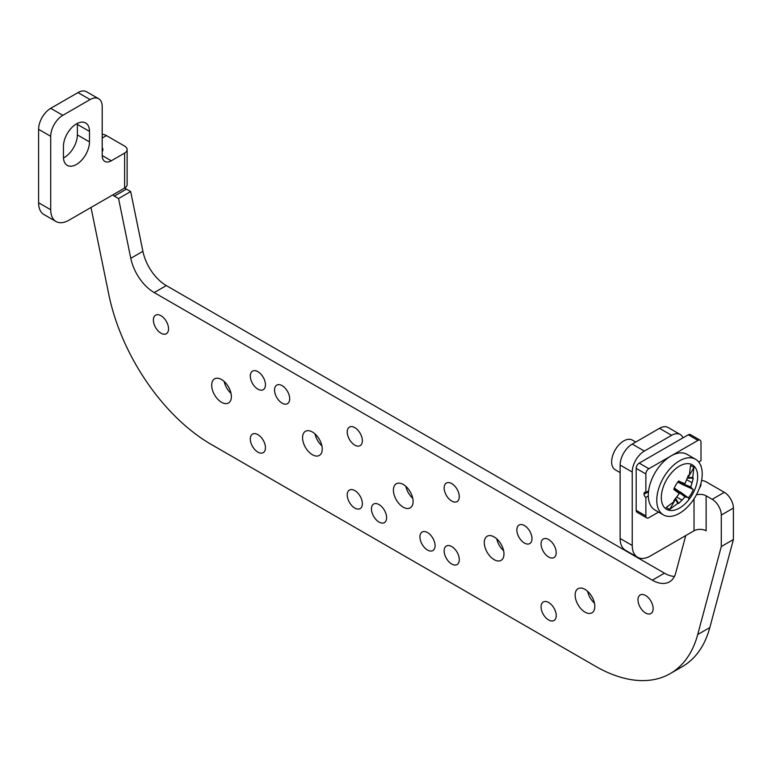 <?xml version="1.0" encoding="UTF-8"?>
<svg xmlns="http://www.w3.org/2000/svg" width="772" height="772" viewBox="0 0 772 772"><rect width="100%" height="100%" fill="white"/><g stroke="black" fill="none" stroke-linecap="round" stroke-linejoin="round"><path stroke-width="1.16" d="M371.457 508.941A10.711 6.186 60 0 1 373.677 504.039A10.711 6.186 60 0 1 381.928 506.914A10.711 6.186 60 0 1 386.608 517.684A10.711 6.186 60 0 1 384.388 522.586A10.711 6.186 60 0 1 376.138 519.72A10.711 6.186 60 0 1 371.457 508.941M102.203 155.539L111.293 160.788A12.854 7.421 120 0 1 104.867 161.425A12.854 7.421 120 0 1 102.203 155.539L102.203 106.575A17.129 9.891 120 0 0 98.652 98.729A17.129 9.891 120 0 0 90.092 99.578L62.831 115.317A17.129 9.891 120 0 0 50.711 136.306L50.711 209.743A25.698 14.842 120 0 0 56.038 221.516A25.698 14.842 120 0 0 68.891 220.242L124.62 188.069A8.569 4.95 0 0 0 127.129 184.566L127.129 149.594A8.569 4.95 180 0 0 124.62 146.101L106.449 135.602A12.854 7.421 -120 0 0 102.203 134.367M90.999 207.475L108.823 294.566A149.913 86.551 -120 0 0 211.219 444.411L595.308 666.159A149.913 86.551 -120 0 0 670.27 673.58A149.913 86.551 -120 0 0 697.705 634.545L721.289 546.537L733.4 539.541L709.815 627.559L697.705 634.545M670.27 673.58L682.38 666.593A149.913 86.551 -120 0 0 709.815 627.559M721.289 546.537L721.289 515.059L733.4 508.063L733.4 539.541M733.4 508.063A12.854 7.421 -120 0 0 724.31 492.324L712.199 499.32A12.854 7.421 -120 0 1 721.289 515.059M685.748 535.575L675.741 572.949A34.267 19.782 -120 0 1 669.469 581.866A34.267 19.782 -120 0 1 652.33 580.168L154.197 292.578L166.308 285.582L664.451 573.181A34.267 19.782 -120 0 0 674.419 576.452M166.308 285.582A34.267 19.782 -120 0 1 142.907 251.334L130.671 191.562L118.56 198.558L130.786 258.321A34.267 19.782 -120 0 0 154.197 292.578M130.671 191.562L126.434 189.111A4.285 2.47 -120 0 1 124.977 187.847M118.56 198.558L114.324 196.107L126.434 189.111M405.889 486.389A13.925 8.038 -120 0 0 412.75 498.268M393.421 490.143A13.925 8.038 -120 0 0 399.5 504.155A13.925 8.038 -120 0 0 410.221 507.879A13.925 8.038 -120 0 0 413.107 501.511A13.925 8.038 -120 0 0 407.027 487.499A13.925 8.038 -120 0 0 396.306 483.774A13.925 8.038 -120 0 0 393.421 490.143M419.92 536.926A10.711 6.186 -120 0 0 424.6 547.695A10.711 6.186 -120 0 0 432.851 550.571A10.711 6.186 -120 0 0 435.07 545.669A10.711 6.186 -120 0 0 430.39 534.89A10.711 6.186 -120 0 0 422.139 532.024A10.711 6.186 -120 0 0 419.92 536.926M444.151 550.909A10.711 6.186 -120 0 0 448.831 561.688A10.711 6.186 -120 0 0 457.082 564.554A10.711 6.186 -120 0 0 459.292 559.652A10.711 6.186 -120 0 0 454.621 548.882A10.711 6.186 -120 0 0 446.37 546.007A10.711 6.186 -120 0 0 444.151 550.909M541.076 606.869A10.711 6.186 -120 0 0 545.746 617.648A10.711 6.186 -120 0 0 553.997 620.514A10.711 6.186 -120 0 0 556.216 615.612A10.711 6.186 -120 0 0 551.546 604.833A10.711 6.186 -120 0 0 543.295 601.967A10.711 6.186 -120 0 0 541.076 606.869M496.753 538.856A13.925 8.038 -120 0 0 503.614 550.726M484.285 542.6A13.925 8.038 -120 0 0 490.365 556.612A13.925 8.038 -120 0 0 501.086 560.347A13.925 8.038 -120 0 0 503.971 553.968A13.925 8.038 -120 0 0 497.892 539.966A13.925 8.038 -120 0 0 487.171 536.231A13.925 8.038 -120 0 0 484.285 542.6M587.617 591.313A13.925 8.038 -120 0 0 594.479 603.183M575.15 595.067A13.925 8.038 -120 0 0 581.219 609.069A13.925 8.038 -120 0 0 591.95 612.804A13.925 8.038 -120 0 0 594.836 606.425A13.925 8.038 -120 0 0 588.756 592.423A13.925 8.038 -120 0 0 578.025 588.689A13.925 8.038 -120 0 0 575.15 595.067M444.151 487.962A10.711 6.186 -120 0 0 448.831 498.731A10.711 6.186 -120 0 0 457.082 501.607A10.711 6.186 -120 0 0 459.292 496.705A10.711 6.186 -120 0 0 454.621 485.926A10.711 6.186 -120 0 0 446.37 483.06A10.711 6.186 -120 0 0 444.151 487.962M541.076 543.913A10.711 6.186 -120 0 0 545.746 554.692A10.711 6.186 -120 0 0 553.997 557.558A10.711 6.186 -120 0 0 556.216 552.656A10.711 6.186 -120 0 0 551.546 541.886A10.711 6.186 -120 0 0 543.295 539.01A10.711 6.186 -120 0 0 541.076 543.913M516.844 529.93A10.711 6.186 -120 0 0 521.515 540.699A10.711 6.186 -120 0 0 529.766 543.575A10.711 6.186 -120 0 0 531.985 538.673A10.711 6.186 -120 0 0 527.315 527.894A10.711 6.186 -120 0 0 519.064 525.028A10.711 6.186 -120 0 0 516.844 529.93M637.99 599.873A10.711 6.186 -120 0 0 642.671 610.652A10.711 6.186 -120 0 0 650.921 613.518A10.711 6.186 -120 0 0 653.141 608.616A10.711 6.186 -120 0 0 648.461 597.837A10.711 6.186 -120 0 0 640.21 594.971A10.711 6.186 -120 0 0 637.99 599.873M362.377 503.701A10.711 6.186 60 0 1 360.157 508.603A10.711 6.186 60 0 1 351.907 505.728A10.711 6.186 60 0 1 347.236 494.958A10.711 6.186 60 0 1 349.446 490.056A10.711 6.186 60 0 1 357.697 492.922A10.711 6.186 60 0 1 362.377 503.701M265.452 447.741A10.711 6.186 60 0 1 263.233 452.643A10.711 6.186 60 0 1 254.982 449.777A10.711 6.186 60 0 1 250.311 438.998A10.711 6.186 60 0 1 252.531 434.096A10.711 6.186 60 0 1 260.782 436.962A10.711 6.186 60 0 1 265.452 447.741M322.242 449.053A13.925 8.038 60 0 1 319.357 455.422A13.925 8.038 60 0 1 308.636 451.697A13.925 8.038 60 0 1 302.556 437.685A13.925 8.038 60 0 1 305.442 431.316A13.925 8.038 60 0 1 316.173 435.041A13.925 8.038 60 0 1 322.242 449.053M321.885 445.811A13.925 8.038 60 0 1 315.034 433.932M231.378 396.596A13.925 8.038 60 0 1 228.502 402.965A13.925 8.038 60 0 1 217.772 399.24A13.925 8.038 60 0 1 211.692 385.228A13.925 8.038 60 0 1 214.577 378.849A13.925 8.038 60 0 1 225.308 382.584A13.925 8.038 60 0 1 231.378 396.596M231.021 393.353A13.925 8.038 60 0 1 224.169 381.474M362.377 440.744A10.711 6.186 60 0 1 360.157 445.647A10.711 6.186 60 0 1 351.907 442.781A10.711 6.186 60 0 1 347.236 432.002A10.711 6.186 60 0 1 349.446 427.099A10.711 6.186 60 0 1 357.697 429.965A10.711 6.186 60 0 1 362.377 440.744M265.452 384.784A10.711 6.186 60 0 1 263.233 389.686A10.711 6.186 60 0 1 254.982 386.82A10.711 6.186 60 0 1 250.311 376.041A10.711 6.186 60 0 1 252.531 371.139A10.711 6.186 60 0 1 260.782 374.015A10.711 6.186 60 0 1 265.452 384.784M289.683 398.777A10.711 6.186 60 0 1 287.464 403.679A10.711 6.186 60 0 1 279.213 400.813A10.711 6.186 60 0 1 274.543 390.034A10.711 6.186 60 0 1 276.762 385.132A10.711 6.186 60 0 1 285.013 387.998A10.711 6.186 60 0 1 289.683 398.777M168.537 328.833A10.711 6.186 60 0 1 166.318 333.736A10.711 6.186 60 0 1 158.067 330.87A10.711 6.186 60 0 1 153.387 320.09A10.711 6.186 60 0 1 155.606 315.188A10.711 6.186 60 0 1 163.857 318.054A10.711 6.186 60 0 1 168.537 328.833M680.18 434.472L668.06 427.476A17.129 9.891 120 0 0 659.5 428.325L671.611 435.321A17.129 9.891 120 0 1 680.18 434.472A17.129 9.891 120 0 1 682.959 437.859M620.128 538.489L632.239 545.486A25.698 14.842 120 0 0 637.566 557.249L625.445 550.262A25.698 14.842 120 0 1 620.128 538.489L620.128 465.053A17.129 9.891 120 0 1 632.239 444.064L659.5 428.325M632.239 444.064L644.35 451.06L671.611 435.321M644.35 451.06A17.129 9.891 120 0 0 632.239 472.039L632.239 545.486M637.566 557.249A25.698 14.842 120 0 0 650.41 555.975L694.028 530.798A8.569 4.95 0 0 1 706.139 530.798L706.139 495.827L712.199 499.32M98.652 98.729L86.541 91.743A17.129 9.891 120 0 0 77.972 92.592L90.092 99.578M62.831 115.317L50.711 108.321L77.972 92.592M50.711 108.321A17.129 9.891 120 0 0 38.6 129.31L50.711 136.306M50.711 209.743L38.6 202.756L38.6 129.31M38.6 202.756A25.698 14.842 120 0 0 43.927 214.519L56.038 221.516M89.484 141.903A18.422 10.634 120 0 1 81.446 160.431A18.422 10.634 120 0 1 67.251 165.372A18.422 10.634 120 0 1 63.439 156.938L63.439 146.448A18.422 10.634 120 0 1 71.478 127.911A18.422 10.634 120 0 1 85.673 122.98A18.422 10.634 120 0 1 89.484 131.404L89.484 141.903L77.364 134.907L77.364 124.417A18.422 10.634 120 0 0 77.335 123.414M63.468 157.932A18.422 10.634 120 0 0 77.364 134.907M102.203 151.544A8.569 4.95 0 0 0 102.898 149.594A8.569 4.95 0 0 0 102.203 147.645M111.293 160.788L124.62 153.088A8.569 4.95 180 0 0 127.129 149.594M112.866 194.843A4.285 2.47 -120 0 0 114.324 196.107M701.574 480.464A8.569 4.95 180 0 1 706.139 481.834L724.31 492.324M696.383 494.862A8.569 4.95 180 0 1 706.139 495.827M676.899 497.149L682.014 500.159L685.005 496.869L674.101 488.589M678.472 481.207L682.014 482.596L678.684 480.956A15.382 8.888 120 0 0 678.308 481.4A15.382 8.888 120 0 0 673.782 489.448L679.283 493.569L673.782 500.623A15.382 8.888 120 0 0 674.313 501.414L675.558 499.252L677.739 503.392A15.382 8.888 120 0 0 678.684 503.46L682.014 500.159M675.722 498.529L678.684 503.46M673.85 500.546L674.313 501.414L666.246 507.465L669.671 509.443L677.739 503.392M674.313 488.049L688.363 497.872A15.382 8.888 120 0 0 688.74 497.429A15.382 8.888 120 0 0 693.266 489.371L683.77 485.134L693.266 489.371M685.005 496.869L686.926 497.322M687.321 501.491A42.836 42.836 0 0 0 695.89 486.659A25.698 14.842 120 0 0 691.982 464.628A25.698 14.842 120 0 0 670.771 473.699A25.698 14.842 120 0 0 663.312 505.978A25.698 14.842 120 0 0 687.321 501.491A25.698 14.842 120 0 0 688.199 500.468A42.836 9.843 -140.4 0 0 688.257 500.401A42.836 9.843 -140.4 0 0 688.74 497.429M692.079 488.406L690.718 486.968L678.096 481.66M677.739 482.114L683.77 485.134M686.906 479.808L692.079 482.732L690.718 486.968M687.524 478.09L693.266 478.196A15.382 8.888 120 0 0 692.735 477.414L693.941 467.398L690.515 465.419L689.309 475.436A15.382 8.888 120 0 0 688.363 475.369L685.005 483.668L682.014 482.596M688.334 475.465L689.309 475.436L687.794 477.241M688.064 477.588L692.735 477.414M679.939 491.764L688.363 497.872M673.888 489.139L676.861 491.513M693.266 478.196L692.079 482.732M668.6 470.351A32.125 18.547 120 0 0 663.428 514.905A32.125 18.547 120 0 0 690.38 503.817A32.125 18.547 120 0 0 695.553 459.263A32.125 18.547 120 0 0 668.6 470.351M695.553 459.263L687.07 454.361A32.125 18.547 120 0 0 660.118 465.458A32.125 18.547 120 0 0 654.946 510.002L663.428 514.905M635.742 442.038L632.326 440.069A17.129 9.891 120 0 0 617.947 445.984A17.129 9.891 120 0 0 615.188 469.743L620.128 472.589M689.309 475.417L693.941 467.398M669.671 509.443L674.303 501.424M699.471 488.02A4.285 2.47 120 0 0 700.995 484.112L700.995 483.118M658.574 512.097L648.895 517.684A4.285 2.47 120 0 1 646.753 517.896A4.285 2.47 120 0 1 645.865 515.937L645.865 497.4L648.297 495.991M699.181 462.64A2.567 1.486 60 0 1 699.171 462.428L699.171 461.724L698.699 462.003L700.995 460.681L700.995 442.144A4.285 2.47 120 0 0 700.107 440.185L690.409 434.588A4.285 2.47 120 0 0 688.267 434.8L639.206 463.123A4.285 2.47 120 0 0 636.176 468.372L636.176 510.34A4.285 2.47 120 0 0 637.064 512.299L646.753 517.896M700.995 466.211L700.995 465.574A2.567 1.486 60 0 1 700.658 465.342M648.49 491.687L644.051 494.254A2.567 1.486 -120 0 0 645.865 497.4M644.051 494.254L644.051 493.549L648.586 490.934L645.865 492.507A2.567 1.486 -120 0 0 644.581 492.372A2.567 1.486 -120 0 0 644.051 493.549M639.206 463.123L648.895 468.72A4.285 2.47 120 0 0 645.865 473.969L645.865 492.507M700.107 440.185A4.285 2.47 120 0 0 697.965 440.397L671.042 455.934M648.895 468.72L670.974 455.972M106.449 135.602L102.203 138.053M664.451 573.181L652.33 580.168M142.907 251.334L130.786 258.321M620.128 465.053L632.239 472.039M77.364 124.417L89.484 131.404M124.62 188.069L124.62 153.088M694.028 498.847L694.028 530.798M636.176 510.34L645.865 515.937M636.176 468.372L645.865 473.969M688.267 434.8L697.965 440.397"/></g></svg>
